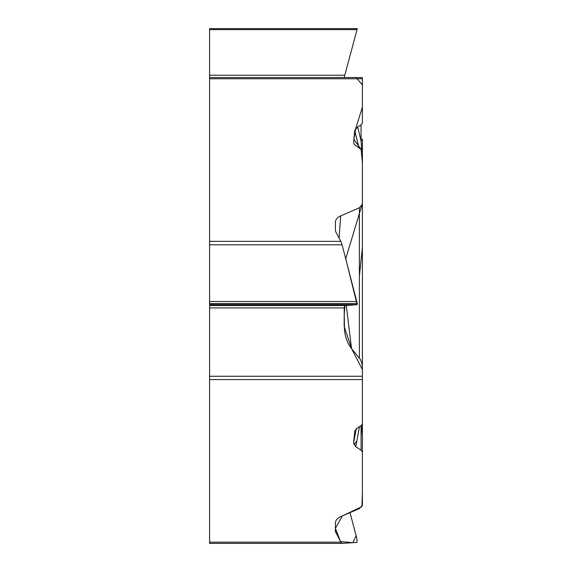 <?xml version="1.0" encoding="UTF-8"?>
<svg xmlns="http://www.w3.org/2000/svg" width="572" height="572" viewBox="0 0 572 572"><rect width="100%" height="100%" fill="white"/><g stroke="black" fill="none" stroke-linecap="round" stroke-linejoin="round"><path stroke-width="0.86" d="M342.027 543.4L209.588 543.4L209.588 77.542L362.398 77.542L362.398 123.109L361.068 124.903L357.65 126.884L354.733 130.502L359.03 148.034M209.588 542.177L340.833 542.177L335.421 531.474L335.406 522.715L336.136 520.227L337.709 518.418L340.025 516.916L359.388 508.601L362.398 505.119L362.398 418.125M356.227 428.728L353.589 443.136L355.798 446.761L361.089 450.214L362.398 452.187M353.589 443.136L354.769 431.088M354.826 430.838L357.65 427.713L361.068 425.732L362.398 423.945L362.398 179.665M357.293 28.6L357.014 29.63L357.293 28.6L209.588 28.6L209.588 77.542L356.249 77.542L362.398 85.056L362.398 107.271L355.734 128.4L353.868 139.418L361.089 149.378L362.398 162.813L362.412 203.539L345.738 258.651L357.128 304.669L344.966 305.534L344.18 314.729L344.194 326.49L351.651 348.763L362.398 369.591L362.398 493.093L361.926 506.649L342.349 515.901L335.406 528.342L340.519 541.598L352.852 542.692L356.113 535.721L350.028 512.612L357.014 539.16L357.014 542.413L342.056 543.4L340.833 542.177M209.588 241.348L340.833 241.348L335.85 232.046L335.406 230.373L335.406 221.886M335.421 221.571L336.25 219.205L338.86 216.738L359.388 207.765L362.398 204.29L362.398 376.262L209.588 376.262M354.061 144.23L353.589 142.299L354.111 144.316L361.089 149.378L362.398 151.351L362.398 204.29M353.589 142.299L354.733 130.502M351.544 77.542L344.18 77.542L357.014 29.63L209.588 29.63M359.388 77.542L362.398 77.542M362.398 367.589L361.99 363.649L360.489 359.545L351.544 348.634C347.855 344.037 345.502 337.995 344.487 330.509L344.18 307.922L344.794 305.555L357.014 304.747L357.293 303.582L342.092 244.802L209.588 244.802M340.833 241.348L342.092 244.802M362.398 428.407L362.398 505.119M209.588 78.764L362.398 78.764L362.398 123.109M361.683 149.85L361.068 140.841A5.47 2.917 180 0 0 362.398 138.932L362.398 164.128M355.798 446.761L359.481 426.655M361.068 124.903L361.068 140.841L357.65 126.884M353.839 444.644L356.835 441.083M361.089 435.213L362.398 423.945M362.398 347.254L362.398 326.397M359.388 276.169L362.398 247.705L362.398 218.382M362.398 188.545L362.398 163.964M362.398 379.593L209.588 379.593M209.588 75.232L344.794 75.232M209.588 303.582L357.293 303.582M209.588 301.494L357.014 301.494M209.588 303.696L357.293 303.696M209.588 304.747L357.014 304.747M209.588 305.555L344.794 305.555M209.588 307.922L344.18 307.922M361.089 450.214L361.089 425.718M335.406 527.677L335.85 532.882M340.705 215.773L339.096 238.102M346.296 305.455L351.544 348.634M359.388 357.943L359.388 207.765M209.588 543.4L342.056 543.4"/></g></svg>
